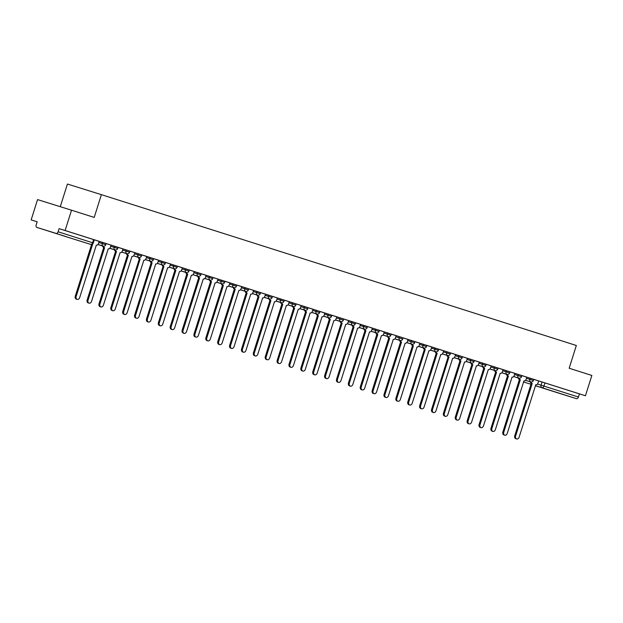 <?xml version="1.0" encoding="UTF-8"?>
<svg xmlns="http://www.w3.org/2000/svg" width="623" height="623" viewBox="0 0 623 623"><rect width="100%" height="100%" fill="white"/><g stroke="black" fill="none" stroke-linecap="round" stroke-linejoin="round"><path stroke-width="0.93" d="M52.994 232.504L66.256 236.67L52.994 232.504M549.72 390.247L562.982 394.414L549.72 390.247M106.159 243.577L102.593 242.456L102.242 243.577L105.801 244.699L106.159 243.577L114.468 246.225L114.118 247.347L117.677 248.476L118.035 247.354L114.468 246.225M129.911 251.124L126.344 249.994L125.994 251.116L129.561 252.245L129.911 251.124M141.787 254.893L138.228 253.771L137.87 254.893L141.437 256.014L141.787 254.893M153.663 258.67L150.104 257.54L149.746 258.662L153.313 259.791L153.663 258.67M165.547 262.439L161.98 261.31L161.63 262.431L165.188 263.56L165.547 262.439M177.423 266.208L173.856 265.087L173.506 266.208L177.064 267.337L177.423 266.208M189.299 269.985L185.732 268.856L185.381 269.977L188.948 271.106L189.299 269.985M201.174 273.754L197.616 272.625L197.257 273.754L200.824 274.875L201.174 273.754L209.492 276.402L209.133 277.523L212.7 278.652L213.058 277.531L209.492 276.402M224.934 281.3L221.367 280.171L221.017 281.292L224.576 282.421L224.934 281.3M236.81 285.069L233.243 283.948L232.893 285.069L236.452 286.191L236.81 285.069M248.686 288.846L245.127 287.717L244.769 288.838L248.336 289.968L248.686 288.846M260.562 292.615L257.003 291.486L256.645 292.608L260.212 293.737L260.562 292.615L265.577 294.227L264.798 296.338A2.142 1.596 107.4 0 1 262.633 297.895L262.633 297.887A2.142 1.596 107.4 0 0 262.633 297.895M272.446 296.384L268.879 295.263L268.529 296.384L272.087 297.514L272.446 296.384L280.755 299.032L280.405 300.154L283.963 301.283L284.322 300.161L280.755 299.032M296.198 303.931L292.631 302.801L292.28 303.931L295.847 305.052L296.198 303.931L304.515 306.578L304.156 307.7L307.723 308.829L308.074 307.707L304.515 306.578M319.949 311.477L316.391 310.347L316.032 311.469L319.599 312.598L319.949 311.477M331.833 315.246L328.266 314.124L327.916 315.246L331.475 316.367L331.833 315.246M343.709 319.023L340.142 317.894L339.792 319.015L343.351 320.144L343.709 319.023M355.585 322.792L352.018 321.663L351.668 322.784L355.235 323.913L355.585 322.792L360.6 324.404L359.821 326.507A2.142 1.596 107.4 0 1 357.657 328.072L357.649 328.064A2.142 1.596 107.4 0 0 357.657 328.072M367.461 326.561L363.902 325.44L363.544 326.561L367.111 327.682L367.461 326.561L375.778 329.209L375.42 330.33L378.986 331.459L379.337 330.338L375.778 329.209M391.221 334.107L387.654 332.978L387.304 334.099L390.862 335.229L391.221 334.107L399.53 336.755L399.179 337.876L402.738 339.005L403.097 337.876L399.53 336.755M414.973 341.653L411.406 340.524L411.055 341.645L414.622 342.775L414.973 341.653M426.848 345.422L423.29 344.293L422.931 345.422L426.498 346.544L426.848 345.422M438.732 349.199L435.166 348.07L434.807 349.192L438.374 350.321L438.732 349.199M450.608 352.968L447.041 351.839L446.691 352.961L450.25 354.09L450.608 352.968M462.484 356.738L458.917 355.616L458.567 356.738L462.126 357.859L462.484 356.738M474.36 360.515L470.801 359.385L470.443 360.507L474.01 361.636L474.36 360.515L482.677 363.154L482.319 364.276L485.885 365.405L486.236 364.284L482.677 363.154M498.12 368.053L494.553 366.931L494.203 368.053L497.761 369.182L498.12 368.053M509.996 371.83L506.429 370.701L506.078 371.822L509.637 372.951L509.996 371.83M521.872 375.599L518.305 374.47L517.954 375.599L521.521 376.72L521.872 375.599M533.747 379.376L530.189 378.247L529.83 379.368L533.397 380.497L533.747 379.376L542.065 382.016L541.068 385.178L578.44 397.038A2.142 1.425 107.6 0 1 576.439 398.658L557.211 392.654A2.142 1.425 107.6 0 1 557.203 392.654A2.142 1.425 107.6 0 1 557.203 392.646L535.352 385.707L557.203 392.654M71.52 210.208L94.213 217.411L101.385 194.656L576.337 345.492L569.157 368.248L591.85 375.451L585.449 395.761L65.119 230.51L71.52 210.208L37.551 199.594L31.15 219.903L37.154 221.804L36.165 224.942A2.142 1.425 -72.4 0 0 36.874 227.403L56.109 233.415A2.142 1.425 -72.4 0 0 58.11 231.795L93.279 242.97L94.275 239.808L102.593 242.456M60.275 206.696L67.416 184.042L101.385 194.656M65.119 230.51L59.107 228.633L58.11 231.795M31.15 219.903L37.162 221.78M59.107 228.633L93.598 239.59L92.601 242.752A2.142 1.425 -72.4 0 1 90.6 244.364A2.142 1.596 107.4 0 0 90.6 244.372L71.372 238.36A2.142 2.142 0 0 0 71.372 238.36A2.142 1.596 107.4 0 0 71.38 238.368L71.365 238.36A2.142 1.425 107.6 0 1 71.365 238.36L36.874 227.403A2.142 1.425 -72.4 0 0 36.882 227.411L56.109 233.415M578.44 397.038L579.437 393.876L585.449 395.761M530.189 378.247L521.864 375.614M518.305 374.47L509.988 371.845M506.429 370.701L498.112 368.068M494.553 366.931L486.236 364.299M470.801 359.385L462.476 356.753M447.937 355.569A2.142 1.596 107.4 0 0 448.942 357.057L432.487 409.646A2.461 1.838 107.4 0 0 433.507 412.551A2.461 1.838 107.4 0 0 435.991 410.759L452.672 358.241A2.142 1.596 107.4 0 0 452.68 358.248A2.142 1.596 107.4 0 0 454.837 356.683L455.623 354.58L450.6 352.984M447.041 351.839L438.724 349.207M424.185 348.023A2.142 1.596 107.4 0 0 425.19 349.519L408.735 402.1A2.461 1.838 107.4 0 0 409.747 405.005A2.461 1.838 107.4 0 0 412.231 403.213L428.92 350.702A2.142 1.596 107.4 0 0 431.085 349.145L431.864 347.034L426.848 345.438M423.29 344.293L414.965 341.669M411.406 340.524L403.089 337.892M387.654 332.978L379.337 330.354M352.018 321.663L343.701 319.038M340.142 317.894L331.825 315.261M328.266 314.124L319.949 311.492M316.391 310.347L308.074 307.715M292.631 302.801L284.314 300.177M257.003 291.486L248.686 288.862M245.127 287.717L236.802 285.085M233.243 283.948L224.926 281.316M221.367 280.171L213.05 277.539M197.616 272.625L189.291 270M185.732 268.856L177.415 266.223M162.876 265.04A2.142 1.596 107.4 0 0 163.88 266.527L147.425 319.116A2.461 1.838 107.4 0 0 148.445 322.021A2.461 1.838 107.4 0 0 150.93 320.23L167.61 267.719A2.142 1.596 107.4 0 0 169.775 266.161L170.562 264.051L165.539 262.454M161.98 261.31L153.663 258.685M139.124 257.494A2.142 1.596 107.4 0 0 140.128 258.989L123.673 311.57A2.461 1.838 107.4 0 0 124.686 314.475A2.461 1.838 107.4 0 0 127.17 312.684L143.858 260.173A2.142 1.596 107.4 0 0 146.023 258.615L146.802 256.505L141.787 254.908M138.228 253.771L129.903 251.139M126.344 249.994L118.027 247.37M146.693 256.474L150.104 257.54M170.453 264.02L173.856 265.087M265.468 294.196L268.879 295.263M360.491 324.373L363.902 325.44M431.755 347.003L435.166 348.07M455.514 354.549L458.917 355.616M93.598 239.59L94.275 239.808M579.437 393.876L542.065 382.016M531.084 381.977A2.142 1.596 107.4 0 0 532.081 383.464L531.201 383.184A2.142 1.596 -72.6 0 1 530.204 381.735M532.198 383.495L515.626 436.053A2.461 1.838 107.4 0 0 516.646 438.958L515.766 438.678A2.461 1.838 -72.6 0 1 514.746 435.773L531.318 383.223M516.646 438.958A2.461 1.838 107.4 0 0 519.13 437.159L535.819 384.648A2.142 1.596 107.4 0 0 537.984 383.09L538.654 380.949M519.208 378.2A2.142 1.596 107.4 0 0 520.205 379.687L519.325 379.415A2.142 1.596 -72.6 0 1 518.328 377.959M520.322 379.726L503.75 432.276A2.461 1.838 107.4 0 0 504.77 435.181L503.882 434.909A2.461 1.838 -72.6 0 1 502.87 432.004L519.442 379.454M504.77 435.181A2.461 1.838 107.4 0 0 507.254 433.39L523.935 380.879A2.142 1.596 107.4 0 0 523.943 380.879A2.142 1.596 107.4 0 0 526.108 379.321L526.778 377.172M507.324 374.431A2.142 1.596 107.4 0 0 508.329 375.918L507.449 375.646A2.142 1.596 -72.6 0 1 506.444 374.189M508.446 375.957L491.874 428.507A2.461 1.838 107.4 0 0 492.894 431.412L492.006 431.132A2.461 1.838 -72.6 0 1 490.994 428.227L507.558 375.677M492.894 431.412A2.461 1.838 107.4 0 0 495.378 429.621L512.059 377.102A2.142 1.596 107.4 0 0 512.067 377.102A2.142 1.596 107.4 0 0 514.224 375.544L514.902 373.403M495.449 370.654A2.142 1.596 107.4 0 0 496.453 372.149L495.565 371.869A2.142 1.596 -72.6 0 1 494.569 370.42M496.57 372.18L479.998 424.738A2.461 1.838 107.4 0 0 481.011 427.643L480.131 427.362A2.461 1.838 -72.6 0 1 479.11 424.458L495.682 371.908M481.011 427.643A2.461 1.838 107.4 0 0 483.503 425.844L500.183 373.333A2.142 1.596 107.4 0 0 500.191 373.333A2.142 1.596 107.4 0 0 502.348 371.775L503.026 369.634M483.573 366.885A2.142 1.596 107.4 0 0 484.577 368.372L483.689 368.1A2.142 1.596 -72.6 0 1 482.693 366.643M484.686 368.411L468.122 420.961A2.461 1.838 107.4 0 0 469.135 423.866L468.255 423.593A2.461 1.838 -72.6 0 1 467.234 420.689L483.806 368.138M469.135 423.866A2.461 1.838 107.4 0 0 471.619 422.075L488.307 369.556A2.142 1.596 107.4 0 0 488.307 369.564A2.142 1.596 107.4 0 0 490.472 368.006L491.15 365.857M471.697 363.116A2.142 1.596 107.4 0 0 472.693 364.603L471.813 364.33A2.142 1.596 -72.6 0 1 470.817 362.874M472.81 364.642L456.238 417.192A2.461 1.838 107.4 0 0 457.259 420.097L456.379 419.816A2.461 1.838 -72.6 0 1 455.358 416.912L471.93 364.362M457.259 420.097A2.461 1.838 107.4 0 0 459.743 418.306L476.424 365.787A2.142 1.596 107.4 0 0 476.431 365.787A2.142 1.596 107.4 0 0 478.596 364.229L479.266 362.088M459.821 359.339A2.142 1.596 107.4 0 0 460.818 360.834L459.938 360.553A2.142 1.596 -72.6 0 1 458.941 359.097M460.934 360.865L444.363 413.415A2.461 1.838 107.4 0 0 445.383 416.32L444.495 416.047A2.461 1.838 -72.6 0 1 443.483 413.142L460.047 360.592M445.383 416.32A2.461 1.838 107.4 0 0 447.867 414.529L464.548 362.018A2.142 1.596 107.4 0 0 464.556 362.018A2.142 1.596 107.4 0 0 466.713 360.46L467.39 358.318M449.058 357.096L448.062 356.784A2.142 1.596 -72.6 0 1 447.057 355.328M433.507 412.551L432.619 412.278A2.461 1.838 -72.6 0 1 431.607 409.373L448.171 356.815M436.061 351.8A2.142 1.596 107.4 0 0 437.066 353.288L436.178 353.007A2.142 1.596 -72.6 0 1 435.181 351.559M437.175 353.327L420.611 405.877A2.461 1.838 107.4 0 0 421.623 408.781L420.743 408.501A2.461 1.838 -72.6 0 1 419.723 405.596L436.295 353.046M421.623 408.781A2.461 1.838 107.4 0 0 424.115 406.983L440.796 354.471A2.142 1.596 107.4 0 0 440.804 354.471A2.142 1.596 107.4 0 0 442.961 352.914L443.638 350.772M425.299 349.55L424.302 349.238A2.142 1.596 -72.6 0 1 423.305 347.782M409.747 405.005L408.867 404.732A2.461 1.838 -72.6 0 1 407.847 401.827L424.419 349.277M412.309 344.254A2.142 1.596 107.4 0 0 413.306 345.742L412.426 345.469A2.142 1.596 -72.6 0 1 411.429 344.013M413.423 345.781L396.851 398.331A2.461 1.838 107.4 0 0 397.871 401.235L396.991 400.963A2.461 1.838 -72.6 0 1 395.971 398.05L412.543 345.5M397.871 401.235A2.461 1.838 107.4 0 0 400.355 399.444L417.036 346.925A2.142 1.596 107.4 0 0 417.044 346.925A2.142 1.596 107.4 0 0 419.209 345.368L419.879 343.226M400.433 340.485A2.142 1.596 107.4 0 0 401.43 341.972L400.55 341.692A2.142 1.596 -72.6 0 1 399.553 340.244M401.547 342.004L384.975 394.561A2.461 1.838 107.4 0 0 385.995 397.466L385.107 397.186A2.461 1.838 -72.6 0 1 384.095 394.281L400.659 341.731M385.995 397.466A2.461 1.838 107.4 0 0 388.479 395.667L405.16 343.156A2.142 1.596 107.4 0 0 405.168 343.156A2.142 1.596 107.4 0 0 407.325 341.599L408.003 339.457M388.55 336.708A2.142 1.596 107.4 0 0 389.554 338.196L388.674 337.923A2.142 1.596 -72.6 0 1 387.67 336.467M389.671 338.234L373.099 390.785A2.461 1.838 107.4 0 0 374.119 393.689L373.232 393.417A2.461 1.838 -72.6 0 1 372.219 390.512L388.783 337.962M374.119 393.689A2.461 1.838 107.4 0 0 376.604 391.898L393.284 339.387A2.142 1.596 107.4 0 0 393.292 339.387A2.142 1.596 107.4 0 0 395.449 337.83L396.127 335.68M376.674 332.939A2.142 1.596 107.4 0 0 377.678 334.426L376.79 334.154A2.142 1.596 -72.6 0 1 375.794 332.698M377.787 334.465L361.223 387.015A2.461 1.838 107.4 0 0 362.236 389.92L361.356 389.64A2.461 1.838 -72.6 0 1 360.335 386.735L376.907 334.185M362.236 389.92A2.461 1.838 107.4 0 0 364.72 388.129L381.408 335.61A2.142 1.596 107.4 0 0 383.573 334.053L384.251 331.911M364.798 329.162A2.142 1.596 107.4 0 0 365.802 330.657L364.914 330.377A2.142 1.596 -72.6 0 1 363.918 328.928M365.911 330.688L349.347 383.238A2.461 1.838 107.4 0 0 350.36 386.143L349.48 385.871A2.461 1.838 -72.6 0 1 348.459 382.966L365.031 330.416M350.36 386.143A2.461 1.838 107.4 0 0 352.844 384.352L369.532 331.841A2.142 1.596 107.4 0 0 371.697 330.283L372.375 328.142M352.922 325.393A2.142 1.596 107.4 0 0 353.919 326.88L353.039 326.608A2.142 1.596 -72.6 0 1 352.042 325.151M354.035 326.919L337.464 379.469A2.461 1.838 107.4 0 0 338.484 382.374L337.604 382.101A2.461 1.838 -72.6 0 1 336.584 379.197L353.155 326.647M338.484 382.374A2.461 1.838 107.4 0 0 340.968 380.583L357.649 328.064M341.038 321.624A2.142 1.596 107.4 0 0 342.043 323.111L341.163 322.831A2.142 1.596 -72.6 0 1 340.158 321.382M342.159 323.15L325.588 375.7A2.461 1.838 107.4 0 0 326.608 378.605L325.72 378.325A2.461 1.838 -72.6 0 1 324.708 375.42L341.272 322.87M326.608 378.605A2.461 1.838 107.4 0 0 329.092 376.814L345.773 324.295A2.142 1.596 107.4 0 0 345.781 324.295A2.142 1.596 107.4 0 0 347.938 322.737L348.615 320.596M329.162 317.847A2.142 1.596 107.4 0 0 330.167 319.342L329.279 319.062A2.142 1.596 -72.6 0 1 328.282 317.605M330.283 319.373L313.712 371.923A2.461 1.838 107.4 0 0 314.732 374.828L313.844 374.555A2.461 1.838 -72.6 0 1 312.824 371.651L329.396 319.101M314.732 374.828A2.461 1.838 107.4 0 0 317.216 373.037L333.897 320.526A2.142 1.596 107.4 0 0 333.905 320.526A2.142 1.596 107.4 0 0 336.062 318.968L336.739 316.827M317.286 314.078A2.142 1.596 107.4 0 0 318.291 315.565L317.403 315.293A2.142 1.596 -72.6 0 1 316.406 313.836M318.4 315.604L301.836 368.154A2.461 1.838 107.4 0 0 302.848 371.059L301.968 370.786A2.461 1.838 -72.6 0 1 300.948 367.882L317.52 315.324M302.848 371.059A2.461 1.838 107.4 0 0 305.332 369.268L322.021 316.749A2.142 1.596 107.4 0 0 322.021 316.757A2.142 1.596 107.4 0 0 324.186 315.191L324.863 313.05M305.41 310.309A2.142 1.596 107.4 0 0 306.407 311.796L305.527 311.516A2.142 1.596 -72.6 0 1 304.53 310.067M306.524 311.827L289.952 364.385A2.461 1.838 107.4 0 0 290.972 367.29L290.092 367.009A2.461 1.838 -72.6 0 1 289.072 364.105L305.644 311.555M290.972 367.29A2.461 1.838 107.4 0 0 293.456 365.491L310.145 312.98A2.142 1.596 107.4 0 0 312.31 311.422L312.98 309.281M293.534 306.532A2.142 1.596 107.4 0 0 294.531 308.019L293.651 307.746A2.142 1.596 -72.6 0 1 292.654 306.29M294.648 308.058L278.076 360.608A2.461 1.838 107.4 0 0 279.096 363.513L278.208 363.24A2.461 1.838 -72.6 0 1 277.196 360.335L293.768 307.785M279.096 363.513A2.461 1.838 107.4 0 0 281.58 361.722L298.261 309.21A2.142 1.596 107.4 0 0 298.269 309.21A2.142 1.596 107.4 0 0 300.434 307.653L301.104 305.504M281.651 302.762A2.142 1.596 107.4 0 0 282.655 304.25L281.775 303.977A2.142 1.596 -72.6 0 1 280.771 302.521M282.772 304.289L266.2 356.839A2.461 1.838 107.4 0 0 267.22 359.744L266.333 359.463A2.461 1.838 -72.6 0 1 265.32 356.558L281.884 304.008M267.22 359.744A2.461 1.838 107.4 0 0 269.704 357.952L286.385 305.434A2.142 1.596 107.4 0 0 286.393 305.434A2.142 1.596 107.4 0 0 288.55 303.876L289.228 301.734M269.775 298.985A2.142 1.596 107.4 0 0 270.779 300.481L269.891 300.2A2.142 1.596 -72.6 0 1 268.895 298.752M270.896 300.512L254.324 353.062A2.461 1.838 107.4 0 0 255.337 355.974L254.457 355.694A2.461 1.838 -72.6 0 1 253.436 352.789L270.008 300.239M255.337 355.974A2.461 1.838 107.4 0 0 257.829 354.176L274.509 301.664A2.142 1.596 107.4 0 0 274.517 301.664A2.142 1.596 107.4 0 0 276.674 300.107L277.352 297.965M257.899 295.216A2.142 1.596 107.4 0 0 258.903 296.704L258.015 296.431A2.142 1.596 -72.6 0 1 257.019 294.975M259.012 296.743L242.448 349.293A2.461 1.838 107.4 0 0 243.461 352.197L242.581 351.925A2.461 1.838 -72.6 0 1 241.56 349.02L258.132 296.47M243.461 352.197A2.461 1.838 107.4 0 0 245.945 350.406L262.633 297.887M246.023 291.447A2.142 1.596 107.4 0 0 247.02 292.935L246.14 292.662A2.142 1.596 -72.6 0 1 245.143 291.206M247.136 292.974L230.565 345.524A2.461 1.838 107.4 0 0 231.585 348.428L230.705 348.148A2.461 1.838 -72.6 0 1 229.685 345.243L246.256 292.693M231.585 348.428A2.461 1.838 107.4 0 0 234.069 346.637L250.75 294.118A2.142 1.596 107.4 0 0 250.758 294.118A2.142 1.596 107.4 0 0 252.922 292.561L253.592 290.419M234.147 287.67A2.142 1.596 107.4 0 0 235.144 289.165L234.264 288.885A2.142 1.596 -72.6 0 1 233.267 287.429M235.26 289.197L218.689 341.747A2.461 1.838 107.4 0 0 219.709 344.651L218.821 344.379A2.461 1.838 -72.6 0 1 217.809 341.474L234.373 288.924M219.709 344.651A2.461 1.838 107.4 0 0 222.193 342.86L238.874 290.349A2.142 1.596 107.4 0 0 238.882 290.349A2.142 1.596 107.4 0 0 241.039 288.792L241.716 286.65M222.263 283.901A2.142 1.596 107.4 0 0 223.268 285.389L222.388 285.116A2.142 1.596 -72.6 0 1 221.383 283.66M223.384 285.427L206.813 337.978A2.461 1.838 107.4 0 0 207.833 340.882L206.945 340.61A2.461 1.838 -72.6 0 1 205.933 337.705L222.497 285.147M207.833 340.882A2.461 1.838 107.4 0 0 210.317 339.091L226.998 286.572A2.142 1.596 107.4 0 0 227.006 286.58A2.142 1.596 107.4 0 0 229.163 285.015L229.84 282.873M210.387 280.132A2.142 1.596 107.4 0 0 211.392 281.619L210.504 281.339A2.142 1.596 -72.6 0 1 209.507 279.891M211.501 281.658L194.937 334.208A2.461 1.838 107.4 0 0 195.949 337.113L195.069 336.833A2.461 1.838 -72.6 0 1 194.049 333.928L210.621 281.378M195.949 337.113A2.461 1.838 107.4 0 0 198.441 335.314L215.122 282.803A2.142 1.596 107.4 0 0 215.13 282.803A2.142 1.596 107.4 0 0 217.287 281.246L217.964 279.104M198.511 276.355A2.142 1.596 107.4 0 0 199.516 277.85L198.628 277.57A2.142 1.596 -72.6 0 1 197.631 276.114M199.625 277.881L183.061 330.431A2.461 1.838 107.4 0 0 184.073 333.336L183.193 333.064A2.461 1.838 -72.6 0 1 182.173 330.159L198.745 277.609M184.073 333.336A2.461 1.838 107.4 0 0 186.557 331.545L203.246 279.034A2.142 1.596 107.4 0 0 205.411 277.476L206.088 275.327M186.635 272.586A2.142 1.596 107.4 0 0 187.632 274.073L186.752 273.801A2.142 1.596 -72.6 0 1 185.755 272.344M187.749 274.112L171.177 326.662A2.461 1.838 107.4 0 0 172.197 329.567L171.317 329.294A2.461 1.838 -72.6 0 1 170.297 326.382L186.869 273.832M172.197 329.567A2.461 1.838 107.4 0 0 174.681 327.776L191.362 275.257A2.142 1.596 107.4 0 0 191.37 275.257A2.142 1.596 107.4 0 0 193.535 273.699L194.205 271.558M174.759 268.817A2.142 1.596 107.4 0 0 175.756 270.304L174.876 270.024A2.142 1.596 -72.6 0 1 173.879 268.575M175.873 270.335L159.301 322.893A2.461 1.838 107.4 0 0 160.321 325.798L159.433 325.518A2.461 1.838 -72.6 0 1 158.421 322.613L174.985 270.063M160.321 325.798A2.461 1.838 107.4 0 0 162.805 323.999L179.486 271.488A2.142 1.596 107.4 0 0 179.494 271.488A2.142 1.596 107.4 0 0 181.651 269.93L182.329 267.789M163.997 266.566L163 266.255A2.142 1.596 -72.6 0 1 161.996 264.798M148.445 322.021L147.558 321.748A2.461 1.838 -72.6 0 1 146.545 318.844L163.109 266.294M151 261.271A2.142 1.596 107.4 0 0 152.004 262.758L151.116 262.485A2.142 1.596 -72.6 0 1 150.12 261.029M152.113 262.797L135.549 315.347A2.461 1.838 107.4 0 0 136.562 318.252L135.682 317.971A2.461 1.838 -72.6 0 1 134.661 315.067L151.233 262.517M136.562 318.252A2.461 1.838 107.4 0 0 139.046 316.461L155.734 263.942A2.142 1.596 107.4 0 0 157.899 262.384L158.577 260.243M140.237 259.02L139.241 258.709A2.142 1.596 -72.6 0 1 138.244 257.26M124.686 314.475L123.806 314.202A2.461 1.838 -72.6 0 1 122.786 311.298L139.357 258.747M127.248 253.725A2.142 1.596 107.4 0 0 128.245 255.212L127.365 254.939A2.142 1.596 -72.6 0 1 126.368 253.483M128.361 255.251L111.79 307.801A2.461 1.838 107.4 0 0 112.81 310.706L111.93 310.433A2.461 1.838 -72.6 0 1 110.91 307.528L127.481 254.978M112.81 310.706A2.461 1.838 107.4 0 0 115.294 308.915L131.975 256.396A2.142 1.596 107.4 0 0 131.983 256.403A2.142 1.596 107.4 0 0 134.147 254.838L134.817 252.697M115.364 249.955A2.142 1.596 107.4 0 0 116.369 251.443L115.489 251.162A2.142 1.596 -72.6 0 1 114.484 249.714M116.485 251.482L99.914 304.032A2.461 1.838 107.4 0 0 100.934 306.937L100.046 306.656A2.461 1.838 -72.6 0 1 99.034 303.751L115.598 251.201M100.934 306.937A2.461 1.838 107.4 0 0 103.418 305.145L120.099 252.626A2.142 1.596 107.4 0 0 120.107 252.626A2.142 1.596 107.4 0 0 122.264 251.069L122.941 248.927M103.488 246.178A2.142 1.596 107.4 0 0 104.493 247.674L103.605 247.393A2.142 1.596 -72.6 0 1 102.608 245.937M104.609 247.705L88.038 300.255A2.461 1.838 107.4 0 0 89.058 303.16L88.17 302.887A2.461 1.838 -72.6 0 1 87.15 299.982L103.722 247.432M89.058 303.16A2.461 1.838 107.4 0 0 91.542 301.368L108.223 248.857A2.142 1.596 107.4 0 0 108.231 248.857A2.142 1.596 107.4 0 0 110.388 247.3L111.065 245.158M92.726 243.936L76.162 296.486A2.461 1.838 107.4 0 0 77.174 299.39A2.461 1.838 107.4 0 0 79.658 297.599L96.347 245.08A2.142 1.596 107.4 0 0 96.347 245.088A2.142 1.596 107.4 0 0 98.512 243.523L99.189 241.381M77.174 299.39L76.294 299.118A2.461 1.838 -72.6 0 1 75.274 296.213L91.597 244.434M525.532 380.326L530.212 381.79M537.454 384.048L541.068 385.178A2.142 1.596 -72.6 0 0 541.948 387.708L535.375 385.653M530.983 384.282L523.476 381.938M576.439 398.658L541.948 387.708A2.142 1.425 -72.4 0 0 543.949 386.089L544.946 382.927M98.831 242.511L102.242 243.577A2.142 1.596 107.4 0 0 103.114 246.101A2.142 1.596 -72.6 0 1 103.114 246.101A2.142 2.142 0 0 0 105.801 244.699M110.707 246.28L114.118 247.347A2.142 1.596 107.4 0 0 114.998 249.87L114.998 249.87A2.142 2.142 0 0 0 117.677 248.476M122.583 250.057L125.994 251.116A2.142 1.596 107.4 0 0 126.874 253.647A2.142 1.596 -72.6 0 0 126.882 253.647A2.142 2.142 0 0 0 129.561 252.245M134.467 253.826L137.87 254.893A2.142 1.596 107.4 0 0 138.75 257.416A2.142 1.596 -72.6 0 0 138.758 257.416A2.142 2.142 0 0 0 141.437 256.014M146.343 257.595L149.746 258.662A2.142 1.596 107.4 0 0 150.626 261.185A2.142 1.596 -72.6 0 0 150.634 261.185A2.142 2.142 0 0 0 153.313 259.791M158.219 261.372L161.63 262.431A2.142 1.596 107.4 0 0 162.51 264.962L162.51 264.962A2.142 2.142 0 0 0 165.188 263.56M170.095 265.141L173.506 266.208A2.142 1.596 107.4 0 0 174.385 268.731L174.385 268.731A2.142 2.142 0 0 0 177.064 267.337M181.978 268.918L185.381 269.977A2.142 1.596 107.4 0 0 186.261 272.5A2.142 1.596 -72.6 0 0 186.269 272.508A2.142 2.142 0 0 0 188.948 271.106M193.854 272.687L197.257 273.754A2.142 1.596 107.4 0 0 198.137 276.277A2.142 1.596 -72.6 0 1 198.137 276.277A2.142 2.142 0 0 0 200.824 274.875M205.73 276.456L209.133 277.523A2.142 1.596 107.4 0 0 210.013 280.046A2.142 1.596 -72.6 0 1 210.013 280.046A2.142 2.142 0 0 0 212.7 278.652M217.606 280.233L221.017 281.292A2.142 1.596 107.4 0 0 221.897 283.815A2.142 1.596 -72.6 0 1 221.897 283.815A2.142 2.142 0 0 0 224.576 282.421M229.482 284.002L232.893 285.069A2.142 1.596 107.4 0 0 233.773 287.592L233.773 287.592A2.142 2.142 0 0 0 236.452 286.191M241.366 287.771L244.769 288.838A2.142 1.596 107.4 0 0 245.649 291.362A2.142 1.596 -72.6 0 1 245.649 291.362A2.142 2.142 0 0 0 248.336 289.968M253.242 291.548L256.645 292.608A2.142 1.596 107.4 0 0 257.525 295.138A2.142 1.596 -72.6 0 1 257.525 295.138A2.142 2.142 0 0 0 260.212 293.737M265.118 295.318L268.529 296.384A2.142 1.596 107.4 0 0 269.401 298.908A2.142 1.596 -72.6 0 1 269.401 298.908A2.142 2.142 0 0 0 272.087 297.514M276.994 299.087L280.405 300.154A2.142 1.596 107.4 0 0 281.285 302.677A2.142 1.596 -72.6 0 0 281.285 302.685A2.142 2.142 0 0 0 283.963 301.283M288.87 302.864L292.28 303.931A2.142 1.596 107.4 0 0 293.16 306.454A2.142 1.596 -72.6 0 1 293.16 306.454A2.142 2.142 0 0 0 295.847 305.052M300.753 306.633L304.156 307.7A2.142 1.596 107.4 0 0 305.036 310.223A2.142 1.596 -72.6 0 1 305.036 310.223A2.142 2.142 0 0 0 307.723 308.829M312.629 310.41L316.032 311.469A2.142 1.596 107.4 0 0 316.912 313.992A2.142 1.596 -72.6 0 1 316.912 313.992A2.142 2.142 0 0 0 319.599 312.598M324.505 314.179L327.916 315.246A2.142 1.596 107.4 0 0 328.788 317.769A2.142 1.596 -72.6 0 1 328.788 317.769A2.142 2.142 0 0 0 331.475 316.367M336.381 317.948L339.792 319.015A2.142 1.596 107.4 0 0 340.672 321.538L340.672 321.538A2.142 2.142 0 0 0 343.351 320.144M348.257 321.725L351.668 322.784A2.142 1.596 107.4 0 0 352.548 325.315A2.142 1.596 -72.6 0 1 352.548 325.315A2.142 2.142 0 0 0 355.235 323.913M360.141 325.494L363.544 326.561A2.142 1.596 107.4 0 0 364.424 329.084A2.142 1.596 -72.6 0 1 364.424 329.084A2.142 2.142 0 0 0 367.111 327.682M372.017 329.263L375.42 330.33A2.142 1.596 107.4 0 0 376.3 332.853A2.142 1.596 -72.6 0 1 376.3 332.853A2.142 2.142 0 0 0 378.986 331.459M383.893 333.04L387.304 334.099A2.142 1.596 107.4 0 0 388.184 336.63L388.184 336.63A2.142 2.142 0 0 0 390.862 335.229M395.769 336.809L399.179 337.876A2.142 1.596 107.4 0 0 400.059 340.399L400.059 340.399A2.142 2.142 0 0 0 402.738 339.005M407.652 340.586L411.055 341.645A2.142 1.596 107.4 0 0 411.935 344.169A2.142 1.596 -72.6 0 0 411.943 344.176A2.142 2.142 0 0 0 414.622 342.775M419.528 344.355L422.931 345.422A2.142 1.596 107.4 0 0 423.811 347.946A2.142 1.596 -72.6 0 0 423.819 347.946A2.142 2.142 0 0 0 426.498 346.544M431.404 348.125L434.807 349.192A2.142 1.596 107.4 0 0 435.687 351.715A2.142 1.596 -72.6 0 0 435.695 351.715A2.142 2.142 0 0 0 438.374 350.321M443.28 351.902L446.691 352.961A2.142 1.596 107.4 0 0 447.571 355.484A2.142 1.596 -72.6 0 1 447.571 355.484A2.142 2.142 0 0 0 450.25 354.09M455.156 355.671L458.567 356.738A2.142 1.596 107.4 0 0 459.447 359.261L459.447 359.261A2.142 2.142 0 0 0 462.126 357.859M467.04 359.44L470.443 360.507A2.142 1.596 107.4 0 0 471.323 363.03A2.142 1.596 -72.6 0 1 471.323 363.03A2.142 2.142 0 0 0 474.01 361.636M478.916 363.217L482.319 364.276A2.142 1.596 107.4 0 0 483.199 366.807A2.142 1.596 -72.6 0 1 483.199 366.807A2.142 2.142 0 0 0 485.885 365.405M490.792 366.986L494.203 368.053A2.142 1.596 107.4 0 0 495.075 370.576A2.142 1.596 -72.6 0 1 495.075 370.576A2.142 2.142 0 0 0 497.761 369.182M502.668 370.755L506.078 371.822A2.142 1.596 107.4 0 0 506.958 374.345A2.142 1.596 -72.6 0 1 506.958 374.345A2.142 2.142 0 0 0 509.637 372.951M514.543 374.532L517.954 375.599A2.142 1.596 107.4 0 0 518.834 378.122A2.142 1.596 -72.6 0 1 518.834 378.122A2.142 2.142 0 0 0 521.521 376.72M526.427 378.301L529.83 379.368A2.142 1.596 107.4 0 0 530.71 381.891A2.142 1.596 -72.6 0 1 530.71 381.891A2.142 2.142 0 0 0 533.397 380.497M532.081 383.464L531.201 383.184M515.626 436.053L514.746 435.773M520.205 379.687L519.325 379.415M503.75 432.276L502.87 432.004M508.329 375.918L507.449 375.646M491.874 428.507L490.994 428.227M496.453 372.149L495.565 371.869M479.998 424.738L479.11 424.458M484.577 368.372L483.689 368.1M468.122 420.961L467.234 420.689M472.693 364.603L471.813 364.33M456.238 417.192L455.358 416.912M460.818 360.834L459.938 360.553M444.363 413.415L443.483 413.142M448.942 357.057L448.062 356.784M432.487 409.646L431.607 409.373M437.066 353.288L436.178 353.007M420.611 405.877L419.723 405.596M425.19 349.519L424.302 349.238M408.735 402.1L407.847 401.827M413.306 345.742L412.426 345.469M396.851 398.331L395.971 398.05M401.43 341.972L400.55 341.692M384.975 394.561L384.095 394.281M389.554 338.196L388.674 337.923M373.099 390.785L372.219 390.512M377.678 334.426L376.79 334.154M361.223 387.015L360.335 386.735M365.802 330.657L364.914 330.377M349.347 383.238L348.459 382.966M353.919 326.88L353.039 326.608M337.464 379.469L336.584 379.197M342.043 323.111L341.163 322.831M325.588 375.7L324.708 375.42M330.167 319.342L329.279 319.062M313.712 371.923L312.824 371.651M318.291 315.565L317.403 315.293M301.836 368.154L300.948 367.882M306.407 311.796L305.527 311.516M289.952 364.385L289.072 364.105M294.531 308.019L293.651 307.746M278.076 360.608L277.196 360.335M282.655 304.25L281.775 303.977M266.2 356.839L265.32 356.558M270.779 300.481L269.891 300.2M254.324 353.062L253.436 352.789M258.903 296.704L258.015 296.431M242.448 349.293L241.56 349.02M247.02 292.935L246.14 292.662M230.565 345.524L229.685 345.243M235.144 289.165L234.264 288.885M218.689 341.747L217.809 341.474M223.268 285.389L222.388 285.116M206.813 337.978L205.933 337.705M211.392 281.619L210.504 281.339M194.937 334.208L194.049 333.928M199.516 277.85L198.628 277.57M183.061 330.431L182.173 330.159M187.632 274.073L186.752 273.801M171.177 326.662L170.297 326.382M175.756 270.304L174.876 270.024M159.301 322.893L158.421 322.613M163.88 266.527L163 266.255M147.425 319.116L146.545 318.844M152.004 262.758L151.116 262.485M135.549 315.347L134.661 315.067M140.128 258.989L139.241 258.709M123.673 311.57L122.786 311.298M128.245 255.212L127.365 254.939M111.79 307.801L110.91 307.528M116.369 251.443L115.489 251.162M99.914 304.032L99.034 303.751M104.493 247.674L103.605 247.393M88.038 300.255L87.15 299.982M76.162 296.486L75.274 296.213M530.718 381.891L525.571 380.287M518.336 378.021L513.648 376.565M518.842 378.122L513.695 376.51M506.452 374.252L501.772 372.788M506.958 374.353L501.811 372.741M494.576 370.483L489.896 369.018M495.083 370.576L489.935 368.972M482.7 366.706L478.012 365.242M483.207 366.807L478.059 365.195M470.824 362.936L466.136 361.472M471.331 363.03L466.183 361.426M458.941 359.167L454.26 357.703M459.447 359.261L454.299 357.657M447.065 355.39L442.385 353.926M447.571 355.492L442.423 353.88M435.189 351.621L430.509 350.157M435.695 351.715L430.548 350.11M423.313 347.852L418.625 346.388M423.819 347.946L418.672 346.333M411.437 344.075L406.749 342.611M411.943 344.176L406.796 342.564M399.553 340.306L394.873 338.842M400.059 340.399L394.912 338.795M387.677 336.529L382.997 335.065M388.184 336.63L383.036 335.018M375.801 332.76L371.121 331.296M376.308 332.853L371.16 331.249M363.925 328.991L359.237 327.527M364.432 329.084L359.284 327.48M352.05 325.214L347.361 323.75M352.556 325.315L347.408 323.703M340.166 321.445L335.486 319.981M340.672 321.538L335.524 319.934M328.29 317.675L323.61 316.211M328.796 317.769L323.649 316.165M316.414 313.899L311.726 312.435M316.92 314L311.773 312.388M304.538 310.129L299.85 308.665M305.044 310.223L299.897 308.619M292.662 306.352L287.974 304.896M293.168 306.454L288.021 304.842M280.778 302.583L276.098 301.119M281.285 302.685L276.137 301.073M268.902 298.814L264.222 297.35M269.409 298.908L264.261 297.303M257.026 295.037L252.338 293.573M257.533 295.138L252.385 293.526M245.151 291.268L240.462 289.804M245.657 291.362L240.509 289.757M233.267 287.499L228.586 286.035M233.773 287.592L228.625 285.988M221.391 283.722L216.711 282.258M221.897 283.823L216.749 282.211M209.515 279.953L204.835 278.489M210.021 280.046L204.874 278.442M197.639 276.176L192.951 274.72M198.145 276.277L192.998 274.665M185.763 272.407L181.075 270.943M186.269 272.508L181.122 270.896M173.879 268.638L169.199 267.174M174.385 268.731L169.238 267.127M162.003 264.861L157.323 263.397M162.51 264.962L157.362 263.35M150.127 261.092L145.447 259.627M150.634 261.185L145.486 259.581M138.251 257.322L133.563 255.858M138.758 257.416L133.61 255.812M126.376 253.545L121.687 252.081M126.882 253.647L121.734 252.035M114.492 249.776L109.812 248.312M114.998 249.87L109.85 248.266M102.616 246.007L97.936 244.543M103.122 246.101L97.975 244.496M90.6 244.372A2.142 2.142 0 0 0 93.279 242.97"/></g></svg>
